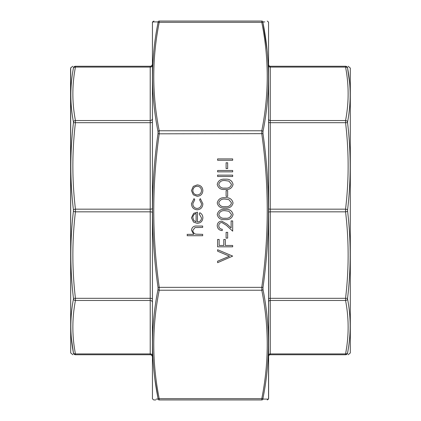 <?xml version="1.0" encoding="UTF-8"?>
<svg xmlns="http://www.w3.org/2000/svg" width="421" height="421" viewBox="0 0 421 421"><rect width="100%" height="100%" fill="white"/><g stroke="black" fill="none" stroke-linecap="round" stroke-linejoin="round"><path stroke-width="0.63" d="M70.696 68.055L70.696 352.945L70.565 68.791L70.833 67.676L72.854 66.26M71.365 338.042L73.417 352.877C69.986 334.984 69.986 317.076 73.417 299.163L73.417 298.079C69.986 269.082 69.986 240.112 73.417 211.168L73.417 209.832C69.986 180.804 69.986 151.834 73.417 122.921L73.417 121.837C69.986 103.871 69.986 85.968 73.417 68.123L73.417 67.713C69.986 67.665 69.986 67.665 73.417 67.713L73.417 68.123A2.152 1.731 -169.3 0 1 75.438 67.081L75.438 66.26C72.012 66.26 72.012 66.26 75.438 66.26L150.218 66.26A2.152 2.152 0 0 0 152.376 64.108A2.152 2.152 0 0 1 150.218 66.26L150.218 67.081L75.438 67.081C72.012 84.9 72.012 102.713 75.438 120.532L75.438 122.685C72.012 151.513 72.012 180.341 75.438 209.169L75.438 211.831C72.012 240.659 72.012 269.487 75.438 298.315L75.438 300.468C72.012 318.287 72.012 336.1 75.438 353.919L75.438 354.74C72.012 354.74 72.012 354.74 75.438 354.74L150.218 354.74L75.438 354.74L75.475 354.461M73.417 352.877L73.417 353.287C69.986 353.335 69.986 353.335 73.417 353.287L73.417 352.877A2.152 1.731 -10.7 0 0 75.438 353.919L150.218 353.919L150.218 300.468L75.438 300.468A2.152 1.731 10.7 0 1 73.417 299.163M73.417 67.713C69.986 67.665 69.986 67.665 73.417 67.713A2.152 2.142 90 0 1 75.438 66.26M150.218 354.74A2.152 2.152 0 0 1 152.376 356.892A2.152 2.152 0 0 0 150.218 354.74L150.218 353.919A2.152 1.742 180 0 1 152.376 355.661M73.417 209.832A2.152 0.663 173.3 0 1 75.438 209.169L150.218 209.169L150.218 120.532L75.438 120.532A2.152 1.731 169.3 0 0 73.417 121.837M152.376 122.022A2.152 0.663 0 0 1 150.218 122.685L75.438 122.685A2.152 0.663 -173.3 0 0 73.417 122.921M73.417 353.287A2.152 2.142 90 0 0 75.438 354.74M73.417 298.079A2.152 0.663 173.3 0 0 75.438 298.315L150.218 298.315L150.218 211.831L75.438 211.831A2.152 0.663 -173.3 0 1 73.417 211.168M350.304 68.055L350.304 352.945L350.304 68.055L348.146 66.26M349.635 82.958L347.583 68.123C351.014 86.016 351.014 103.924 347.583 121.837L347.583 122.921C351.014 151.918 351.014 180.888 347.583 209.832L347.583 211.168C351.014 240.196 351.014 269.166 347.583 298.079L347.583 299.163C351.014 317.129 351.014 335.032 347.583 352.877A2.152 1.731 -169.3 0 1 345.562 353.919L345.562 354.74C348.988 354.74 348.988 354.74 345.562 354.74L345.562 353.919C348.988 336.1 348.988 318.287 345.562 300.468L345.562 298.315C348.988 269.487 348.988 240.659 345.562 211.831L345.562 209.169C348.988 180.341 348.988 151.513 345.562 122.685L345.562 120.532C348.988 102.713 348.988 84.9 345.562 67.081L270.261 67.081L270.261 66.26A1.637 1.637 0 0 1 268.624 64.623A1.637 1.637 0 0 0 270.261 66.26L345.562 66.26C348.988 66.26 348.988 66.26 345.562 66.26A2.152 2.142 90 0 1 347.583 67.713C351.014 67.665 351.014 67.665 347.583 67.713L347.583 68.123L347.583 67.713M347.583 353.287C351.014 353.335 351.014 353.335 347.583 353.287L347.583 352.877L347.583 353.287A2.152 2.142 90 0 1 345.562 354.74L270.261 354.74A1.637 1.637 0 0 0 268.624 356.377M347.583 68.123A2.152 1.731 -10.7 0 0 345.562 67.081L345.562 66.26M268.624 65.76A1.637 1.326 -0 0 0 270.261 67.081L270.261 120.532L345.562 120.532A2.152 1.731 10.7 0 1 347.583 121.837M347.583 122.921A2.152 0.663 173.3 0 0 345.562 122.685L270.261 122.685L270.261 209.169L345.562 209.169A2.152 0.663 -173.3 0 1 347.583 209.832M347.583 211.168A2.152 0.663 173.3 0 1 345.562 211.831L270.261 211.831L270.261 298.315L345.562 298.315A2.152 0.663 -173.3 0 0 347.583 298.079M347.583 299.163A2.152 1.731 169.3 0 1 345.562 300.468L270.261 300.468L270.261 353.919L345.562 353.919M194.049 198.617L194.749 199.749L192.818 203.759C192.96 206.564 194.397 208.132 197.133 208.474C199.907 208.142 201.364 206.569 201.512 203.748L199.58 199.749L200.322 198.617L202.864 203.769C202.669 207.385 200.801 209.405 197.254 209.826C193.613 209.416 191.681 207.358 191.466 203.659L194.049 198.617M199.196 213.926L199.828 212.721C201.833 213.821 202.848 215.515 202.864 217.81C202.575 221.246 200.685 223.093 197.196 223.346L193.518 222.083L191.466 217.773L193.634 213.342L197.454 212.142L197.454 221.993C199.943 221.788 201.296 220.451 201.512 217.978L199.196 213.926M187.213 234.36L193.739 234.36L191.466 230.171C191.955 227.14 193.818 225.767 197.049 226.051L202.669 226.051L202.669 227.403L194.986 227.561L192.818 230.408C192.95 232.303 193.923 233.55 195.733 234.155L202.669 234.36L202.669 235.713L187.213 235.713L187.213 234.36M217.604 158.917L232.676 158.917L232.676 160.269L217.604 160.269L217.604 158.917M226.103 190.602L227.65 190.602L227.65 196.397L226.103 196.397L226.103 190.602M225.146 219.583C220.867 220.025 218.22 218.346 217.215 214.542C218.204 210.7 220.846 208.963 225.146 209.342C229.434 208.963 232.076 210.7 233.06 214.542C232.055 218.336 229.419 220.015 225.146 219.583M226.103 232.334L227.65 232.334L227.65 238.128L226.103 238.128L226.103 232.334M217.604 239.481L219.152 239.481L219.152 245.469L223.788 245.469L223.788 239.481L225.33 239.481L225.33 245.469L232.676 245.469L232.676 246.822L217.604 246.822L217.604 239.481M217.604 261.215L229.482 256.194L217.604 251.169L217.604 249.721L232.676 256.094L217.604 262.667L217.604 261.215M153.949 21.908L158.007 21.934A1.289 1.279 -90 0 1 159.217 21.05C151.965 21.05 151.965 21.05 159.217 21.05L159.217 22.313C151.965 58.461 151.965 94.614 159.217 130.768L159.217 133.81C151.965 184.935 151.965 236.065 159.217 287.19L159.217 290.232C151.965 326.386 151.965 362.539 159.217 398.687L159.217 399.95C151.965 399.95 151.965 399.95 159.217 399.95A1.289 1.279 -90 0 1 158.007 399.066L156.149 399.076M159.217 399.95L261.783 399.95C269.035 399.95 269.035 399.95 261.783 399.95L261.783 398.687C269.035 362.539 269.035 326.386 261.783 290.232L261.783 287.19C269.035 236.065 269.035 184.935 261.783 133.81L261.783 130.768C269.035 94.614 269.035 58.461 261.783 22.313L261.783 21.05C269.035 21.05 269.035 21.05 261.783 21.05L159.217 21.05M191.466 190.592L193.281 186.408L197.196 184.898C200.685 185.219 202.575 187.119 202.864 190.592C202.58 194.076 200.685 195.981 197.196 196.302L193.292 194.791L191.466 190.592M222.241 229.24L222.241 230.592C219.183 230.345 217.504 228.708 217.215 225.677C217.425 222.898 218.915 221.383 221.699 221.125L227.103 224.177L231.129 227.945L231.129 220.936L232.676 220.936L232.676 231.171L226.435 225.33L221.82 222.477C219.909 222.714 218.894 223.804 218.762 225.745C218.936 227.866 220.094 229.035 222.241 229.24M225.146 207.99C220.867 208.432 218.22 206.753 217.215 202.948C218.204 199.107 220.846 197.37 225.146 197.749C229.434 197.37 232.076 199.107 233.06 202.948C232.055 206.743 229.419 208.427 225.146 207.99M226.103 162.78L227.65 162.78L227.65 168.574L226.103 168.574L226.103 162.78M217.604 170.505L232.676 170.505L232.676 171.857L217.604 171.857L217.604 170.505M217.604 175.141L232.676 175.141L232.676 176.494L217.604 176.494L217.604 175.141M225.146 189.439C220.867 189.887 218.22 188.208 217.215 184.403C218.204 180.556 220.846 178.825 225.146 179.199C229.434 178.825 232.076 180.556 233.06 184.403C232.055 188.198 229.419 189.876 225.146 189.439M153.618 21.908L152.449 22.129L152.449 398.871L153.749 399.95L155.765 399.95M153.975 21.05L152.534 21.903M262.993 133.646L159.217 133.81L158.007 133.646L158.007 131.51A1.289 0.905 -11 0 1 159.217 130.768L261.783 130.768A1.289 0.905 -169 0 1 262.993 131.51L262.993 133.646C270.245 184.982 270.245 236.223 262.993 287.354L262.993 289.49C270.245 325.822 270.245 362.055 262.993 398.182L262.993 399.066L262.993 398.182A1.289 0.905 -169 0 1 261.783 398.687L159.217 398.687A1.289 0.905 169 0 1 158.007 398.182L158.007 399.066C150.755 399.108 150.755 399.108 158.007 399.066L158.007 398.182C150.755 361.913 150.755 325.68 158.007 289.49L158.007 287.354C150.755 236.018 150.755 184.777 158.007 133.646M158.007 21.934L158.007 22.818L158.007 21.934C150.755 21.892 150.755 21.892 158.007 21.934M155.017 380.1L158.007 398.182M158.007 131.51C150.755 95.178 150.755 58.945 158.007 22.818A1.289 0.905 11 0 1 159.217 22.313L261.783 22.313A1.289 0.905 169 0 1 262.993 22.818L262.993 21.934L264.851 21.924M152.449 398.871L152.449 22.129M268.551 398.871L268.551 22.129L268.624 398.429L268.466 399.097L267.382 399.092M262.993 287.354L158.007 287.354M262.993 289.49A1.289 0.905 169 0 1 261.783 290.232L159.217 290.232A1.289 0.905 -169 0 1 158.007 289.49M267.051 399.092L262.993 399.066C270.245 399.108 270.245 399.108 262.993 399.066A1.289 1.279 -90 0 1 261.783 399.95M267.377 53.278L267.077 50.152M267.067 50.031L262.993 22.818C270.245 59.087 270.245 95.32 262.993 131.51M261.783 21.05A1.289 1.279 -90 0 1 262.993 21.934C270.245 21.892 270.245 21.892 262.993 21.934L262.993 22.818M197.207 194.949C199.859 194.702 201.291 193.255 201.512 190.602C201.291 187.95 199.854 186.498 197.207 186.25C194.549 186.498 193.086 187.95 192.818 190.602C193.081 193.255 194.544 194.702 197.207 194.949M231.513 214.5L228.929 211.263L225.14 210.695C221.814 210.347 219.688 211.616 218.762 214.5C219.673 217.404 221.799 218.646 225.14 218.231C228.477 218.646 230.603 217.404 231.513 214.5M231.513 202.906L228.929 199.67L225.14 199.101C221.814 198.754 219.688 200.022 218.762 202.906C219.673 205.811 221.799 207.053 225.14 206.637C228.477 207.053 230.603 205.811 231.513 202.906M192.818 217.704L193.849 220.546L196.102 221.851L196.102 213.494C194.002 214.094 192.907 215.499 192.818 217.704M231.513 184.356L228.929 181.125L225.14 180.551C221.814 180.209 219.688 181.477 218.762 184.356C219.673 187.266 221.799 188.508 225.14 188.087C228.477 188.508 230.603 187.261 231.513 184.356M152.376 118.79A2.152 1.742 0 0 1 150.218 120.532L150.218 67.081A2.152 1.742 0 0 0 152.376 65.339M152.376 212.494A2.152 0.663 0 0 0 150.218 211.831L150.218 209.169A2.152 0.663 0 0 0 152.376 208.506M152.376 302.21A2.152 1.742 180 0 0 150.218 300.468L150.218 298.315A2.152 0.663 0 0 1 152.376 298.978M268.624 208.663A1.637 0.505 -0 0 0 270.261 209.169L270.261 211.831A1.637 0.505 0 0 0 268.624 212.337M268.624 298.821A1.637 0.505 0 0 1 270.261 298.315L270.261 300.468A1.637 1.326 180 0 0 268.624 301.794M268.624 355.24A1.637 1.326 180 0 1 270.261 353.919L270.261 354.74M268.624 119.206A1.637 1.326 0 0 0 270.261 120.532L270.261 122.685A1.637 0.505 -0 0 1 268.624 122.179M70.696 352.945L72.854 354.74M350.304 352.945L348.146 354.74M268.551 22.129L267.251 21.05M268.466 399.097L267.251 399.95"/></g></svg>
